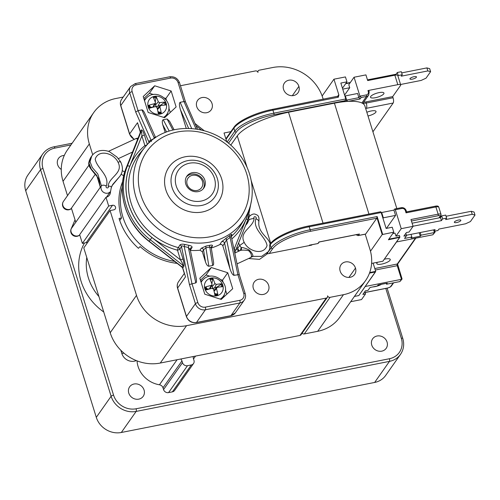 <?xml version="1.0" encoding="UTF-8"?>
<svg xmlns="http://www.w3.org/2000/svg" width="500" height="500" viewBox="0 0 500 500"><rect width="100%" height="100%" fill="white"/><g stroke="black" fill="none" stroke-linecap="round" stroke-linejoin="round"><path stroke-width="0.75" d="M160.944 105.538A5.65 5.075 -144.9 0 0 160.744 105.106L165.019 102.075A26.9 9.631 159.7 0 0 159.719 102.694L158.294 101.831A26.9 10.938 -98.4 0 0 156.206 96.737A9.006 8.081 35.1 0 0 153.281 97.312A26.9 7.025 76.2 0 1 155.369 102.413L155.35 103.125L154.619 103.7A26.9 9.975 161.9 0 0 148.625 105.312L149.338 105.319L150.475 107.137A5.65 5.075 -144.9 0 0 150.619 107.888M158.044 112.112A5.65 5.075 -144.9 0 0 158.456 111.969L160.888 112.312L161.256 112.963A26.9 11.231 -100.6 0 0 159.869 106.875L160.619 105.588A26.9 5.769 -14.5 0 1 165.919 104.963A9.006 8.081 35.1 0 0 165.019 102.075M156.206 96.737L155.287 101.806A5.65 5.075 -144.9 0 0 155.15 101.812M157.231 108.588L160.619 105.588M148.625 105.312A9.006 8.081 35.1 0 0 149.525 108.2A26.9 5.425 -16.6 0 1 155.519 106.594L156.944 107.456A26.9 6.731 78.3 0 1 158.338 113.537A9.006 8.081 35.1 0 0 161.256 112.963M144.244 99.819A13.869 12.444 -144.9 0 1 145.006 99.106L147.194 97.263A13.125 11.775 35.1 0 0 144.512 100.688M163.606 117.369A13.125 11.775 35.1 0 0 168.081 111.969L167.087 114.644A13.869 12.444 -144.9 0 1 166.513 115.938M160.744 105.106L157.85 106.306C156.556 106.7 155.787 106.231 155.544 104.913L155.387 103.031M155.331 102.306L155.287 101.806M155.35 103.125L153.444 107.119M152.725 107.319L150.475 107.137M158.456 111.969L157.8 110.994M400.569 84.494L421.156 80.431L426.031 78.181L430.606 71.675L427.831 70.938L401.238 76.194L402.262 74.731L398.25 75.525L397.919 75.987M414.075 76.681A3.413 0.981 -17.3 0 1 416.469 76.9A3.413 0.981 -17.3 0 1 413.5 78.85A3.413 0.981 -17.3 0 1 409.944 78.931A3.413 0.981 -17.3 0 1 414.075 76.681M430.606 71.675L429.663 68.65L426.894 67.906L401.688 72.888M427.831 70.938L426.894 67.906M402.262 74.731L401.319 71.706L397.306 72.5L396.094 74.219L367.469 79.869M398.25 75.525L397.306 72.5M396.344 75.019L396.094 74.219M369.144 91.919A1.244 0.356 162.7 0 0 369.181 91.775L368.825 90.638A1.244 0.356 -17.3 0 0 367.956 90.562L397.806 84.663A4.138 1.188 -17.3 0 1 400.706 84.925L397.756 75.462A4.138 1.188 162.7 0 0 394.856 75.2L367.688 80.562L365.919 74.887L354.056 77.231L359.95 96.163L361.138 97.519L366.494 96.456L361.9 102.987A43.469 12.488 162.7 0 1 364.875 105.95L396.838 208.562M434.894 231.631L435 232.231L434.412 232.544L421.019 235.188L420.288 236.238L411.1 238.05L411.838 237L411.012 234.35L435.119 229.594L434.581 230.356M434.819 231.131L437.925 230.519L438.95 229.056L465.544 223.806L470.425 221.556L475 215.056L472.225 214.312L445.631 219.569L446.656 218.113L445.712 215.081L441.694 215.875L440.487 217.594L412.113 223.2M475 215.056L474.056 212.025L471.281 211.287L446.081 216.262M458.462 220.056A3.413 0.981 -17.3 0 1 460.856 220.275A3.413 0.981 -17.3 0 1 457.887 222.225A3.413 0.981 -17.3 0 1 454.338 222.306A3.413 0.981 -17.3 0 1 458.462 220.056M472.225 214.312L471.281 211.287M446.656 218.113L442.638 218.906L441.694 215.875M442.638 218.906L441.431 220.625L440.487 217.594M441.431 220.625L413.056 226.225M411.012 234.35L406.456 235.25M411.838 237L404.569 238.438L406.569 235.6L405.856 233.325M406.569 235.6L403.888 236.125L406.413 232.537L409.094 232.013L413.088 226.331L410.969 219.519L438.137 214.15L435.894 206.956L406.044 212.85L406.525 211.938M355.481 268.1A8.281 7.431 -144.9 0 1 354.631 274.469A8.281 7.431 -144.9 0 1 346.756 277.206A8.281 7.431 -144.9 0 1 340.175 271.125A8.281 7.431 -144.9 0 1 341.031 264.75A8.281 7.431 -144.9 0 1 348.906 262.019A8.281 7.431 -144.9 0 1 355.481 268.1L348.919 277.425M298.881 86.369A8.281 7.431 -144.9 0 1 298.025 92.737A8.281 7.431 -144.9 0 1 290.15 95.469A8.281 7.431 -144.9 0 1 283.575 89.388A8.281 7.431 -144.9 0 1 284.425 83.019A8.281 7.431 -144.9 0 1 292.3 80.288A8.281 7.431 -144.9 0 1 298.881 86.369L292.319 95.688M266.725 253.981L311.756 245.087L311.663 244.781M180.463 85.738L255.481 70.925A2.069 1.856 -144.9 0 1 257.981 72.438A2.069 1.856 -144.9 0 1 259.306 70.169L272.7 67.525A41.4 37.15 -144.9 0 1 322.756 97.825L323.225 99.319M365.231 234.2L369.925 249.269A41.4 37.15 -144.9 0 1 365.519 280.656A41.4 37.15 -144.9 0 1 343.456 294.688L330.062 297.337A2.069 1.856 -144.9 0 1 327.556 295.819A2.069 1.856 -144.9 0 1 326.238 298.087L186.562 325.675A41.4 37.15 -144.9 0 1 136.506 295.375L110.087 210.569L113.919 209.812A2.481 2.231 35.1 0 0 115.119 206.325A2.481 2.231 35.1 0 0 112.5 205.269L108.675 206.025L105.962 197.312A6.625 5.944 35.1 0 0 109.494 195.069A6.625 5.944 35.1 0 0 110.469 191.519M302.169 333.15A2.069 1.856 35.1 0 0 304.288 333.956L317.681 331.312A41.4 37.15 35.1 0 0 339.744 317.281L365.519 280.656M270.144 244.6L269.681 245.487L270.2 244.756L271.144 247.781A33.119 9.519 162.7 0 1 310.175 229.775L377.137 216.55L376.919 217.625L382.194 234.569L370.481 251.213M376.919 217.625A1.244 0.419 78.8 0 1 376.794 218.212L365.644 234.056A1.244 0.419 78.8 0 1 365.531 234.137A1.244 0.419 78.8 0 1 365.394 234.106M226.012 139.325L233.881 128.144A33.119 9.519 -17.3 0 1 272.913 110.138L338.344 97.212L338.881 95.019L333.95 79.194L322.137 95.981M249.644 258.038L252.887 256.356C253.012 254.613 251.706 252.444 248.981 249.862C245.506 248.263 242.906 247.481 241.163 247.525L240.325 250.494M244.2 242.319C238.631 231.644 253.231 227.644 254.119 218.531A1.244 1.113 -144.9 0 1 255.875 217.138A1.244 1.113 -144.9 0 1 255.9 218.744C252.419 229.387 265.462 236.325 267.056 245.525C263.681 255.85 248.263 251.431 244.2 242.319L239.706 245.463L241.163 247.525A2.069 1.881 65.3 0 1 240.456 250.431C242.35 249.95 245.075 250.019 248.625 250.656C250.787 252.719 251.706 254.713 251.381 256.65L250.781 257.512L237.037 263.888M255.9 218.744C258.181 219.831 259.137 220.85 258.762 221.794M270.181 244.719C269.969 237.856 257.312 233.113 258.894 221.438L258.888 221.481M269.688 245.487L269.706 249.006M251.381 256.65A2.069 1.863 -8.6 0 1 252.887 256.356L261.625 256.381L268.381 251.625L269.819 248.775M268.381 251.625L266.281 254.613L259.5 259.369L248.581 258.531M230.888 131.644L224.037 133L226.856 142.037M110.087 210.569L83.787 247.938L110.206 332.744A41.4 37.15 35.1 0 0 160.263 363.05L299.931 335.462A2.069 1.856 35.1 0 0 301.038 334.756L327.337 297.387M87.463 242.719A2.481 2.231 35.1 0 0 86.2 242.638L82.375 243.394L108.675 206.025M105.962 197.312L79.662 234.681L82.375 243.394M95.25 174.3L71.406 208.181L75.756 222.144M92.725 154.819L89.338 143.931A41.4 37.15 -144.9 0 1 93.744 112.544L67.444 149.913A41.4 37.15 35.1 0 0 63.038 181.3L67.5 195.637M246.156 224.762L246.206 224.662A6.625 5.944 35.1 0 1 246.038 224.325M249.462 216.419A6.625 5.944 35.1 0 0 248.962 216.588M249.506 214.762L249.856 215.894M236.337 248.6A6.625 5.944 35.1 0 0 238.994 251.112M122.725 181.363L122.725 181.363A61.069 54.794 35.1 0 0 121.531 217.95L119.044 218.444A63.756 57.206 35.1 0 0 138.444 248.319L140.106 246.569A61.069 54.794 35.1 0 0 177.144 263.369M121.081 174.219L123.731 175.763M111.375 187.4L112.762 184.4L119.75 176.425L111.919 185.819M356.887 234.556L356.556 235.031L356.438 234.65M93.744 112.544A41.4 37.15 -144.9 0 1 115.806 98.513L123.212 97.05M124.731 172.044L122.275 170.606M258.637 279.288A8.281 7.431 35.1 0 0 254.225 282.094A8.281 7.431 35.1 0 0 256.719 292.938A8.281 7.431 35.1 0 0 267.769 291.625A8.281 7.431 35.1 0 0 267.356 282.819A8.281 7.431 35.1 0 0 258.637 279.288M202.031 97.556A8.281 7.431 35.1 0 0 197.619 100.363A8.281 7.431 35.1 0 0 200.113 111.206A8.281 7.431 35.1 0 0 211.163 109.894A8.281 7.431 35.1 0 0 210.75 101.081A8.281 7.431 35.1 0 0 202.031 97.556M254.119 218.531C251.637 218.669 249.894 219.15 248.9 219.969L246.794 222.963L246.206 224.662M236.944 247.081L237.606 248.45L239.706 245.463L238.6 242.944M237.606 248.45L239.381 250.931M106.356 185.9C109.831 175.25 96.8 168.312 95.2 159.113C98.588 148.787 113.994 153.206 118.062 162.319C123.631 172.994 109.025 177 108.138 186.106A1.244 1.113 -144.9 0 1 106.381 187.5A1.244 1.113 -144.9 0 1 106.356 185.9C103.969 184.963 102.312 184.944 101.394 185.837L100.231 187.419L99.006 179.7C98.688 178.544 97 176.256 93.938 172.85C88.244 165.85 87.294 164.325 90.719 157.494L90.85 157.306M118.062 162.319C120.081 161.412 120.875 161.363 120.444 162.169M109.206 151.544L116.869 156.975L120.581 161.713C123.269 167.269 122.994 172.169 119.75 176.425M108.138 186.106C110.544 186.081 111.581 186.6 111.256 187.656M100.237 187.362L71.25 228.7A5.381 2.338 -156.7 0 0 71.15 228.888L75.044 219.85M79.744 234.938A5.381 4.831 -144.9 0 1 73.213 234.894A5.381 4.831 -144.9 0 1 71.25 228.7M138.056 138.181A5.381 5.381 0 0 0 135.756 138.681A5.381 2.112 65.1 0 1 137.6 139.325M70.1 209.394A5.381 2.112 -114.9 0 0 70.469 209.081A5.381 4.831 -144.9 0 1 64.094 207.619A5.381 4.831 -144.9 0 1 63.438 201.419L63.438 201.419A5.381 5.381 0 0 0 70.1 209.394L71.575 208.713M71.45 208.312L70.469 209.081M121.531 217.95L119.725 220.512M193.394 356.506A4.138 3.713 35.1 0 0 193.425 358.663L193.969 360.406A4.138 3.713 -144.9 0 1 193.525 363.55A4.138 3.713 -144.9 0 1 191.319 364.95L187.494 365.706A4.138 3.713 -144.9 0 1 182.488 362.675L181.944 360.931A4.138 3.713 35.1 0 0 180.706 359.006M381.325 213.025L381.681 212.519L393.925 210.1L394.663 209.056A1.244 0.419 78.8 0 1 394.775 208.975A1.244 0.419 78.8 0 1 395.331 209.744L401.225 228.675L413.088 226.331M361.9 102.987A43.469 12.488 -17.3 0 0 348.106 101.381A43.469 12.488 162.7 0 0 344.025 101.706A43.469 12.488 -17.3 0 0 334.419 103.181L288.5 112.25A43.469 12.488 -17.3 0 0 237.275 135.881L230.706 145.213M365.656 108.456A10.35 2.975 162.7 0 0 366.381 108.319L393.169 103.031L372.925 131.794M366.844 112.269A7.037 2.025 -17.3 0 1 376.025 111.444A7.037 2.025 -17.3 0 1 375.806 112.25A7.037 2.025 -17.3 0 1 368 115.975M392.794 233.562L395.025 233.119L395.969 236.15L399.412 235.469L399.881 236.981L388.85 239.163M435 232.231L432.837 234.788L396.562 241.95M375.275 270.038L397.244 265.7L397.713 263.913L374.806 268.538M415.425 238.225L397.2 264.113A1.244 0.419 78.8 0 0 397.244 265.7L401.488 279.331L402.075 279.019L397.65 264.3M350.694 301.719L361.538 299.575L365.538 293.894L362.856 294.425L365.381 290.837L368.062 290.306L370.062 287.469L377.331 286.031L378.069 284.988L387.25 283.169L386.512 284.219L399.906 281.569L401.488 279.331L365.213 286.494M373.125 263.15L375.688 271.363L369.706 272.544M393.925 210.1L395.575 215.4L386.444 228.381M395.969 236.15L401.225 228.675M399.513 237.587L382.887 261.2L399.8 237.35L388.413 239.775L393.781 232.156L392.244 227.231L386.125 228.444L381.169 212.537A1.244 0.419 -101.2 0 0 380.613 211.769A1.244 0.419 -101.2 0 0 380.5 211.85M228.438 143.287L236.325 132.081A31.881 9.162 -17.3 0 1 273.894 114.75L344.688 100.769L345.55 100.056L345.794 98.956L340.844 83.056L346.962 81.844L345.431 76.925L333.95 79.194M367.956 90.562L368.312 91.694A1.244 0.356 162.7 0 1 369.181 91.775L368.7 95.056A4.138 3.713 35.1 0 1 366.494 96.456A1.244 0.419 -101.2 0 0 366.456 94.875L359.95 96.163L358.9 97.656L360.087 99.012L361.138 97.519M345.613 101.55L346.656 100.075L345.356 95.906L357.606 93.488L358.9 97.656L346.656 100.075L347.744 101.4M345 96.412L345.356 95.906M344.581 95.062L349.738 87.731L348.794 84.706L354.056 77.231M393.781 232.156L382.194 234.569M309.812 245.081L309.075 245.613M319.237 241.994L318.05 243.519L309.394 245.169M319.281 241.925L317.812 243.506M358.512 234.175L318.863 242.006M356.556 235.031L358.375 235.494L359.425 234M421.019 235.188L420.194 232.537M399.906 281.569L402.075 279.019M381.519 284.3A7.037 2.025 -17.3 0 1 372.869 286.913M386.512 284.219L386.25 283.369M349.738 87.731L342.731 89.119M369.494 273.113L375.312 271.962L375.688 271.363M375.312 271.962L358.844 295.538L375.606 271.725M399.8 237.35L399.881 236.981M393.169 103.031A4.138 1.388 -101.2 0 0 393.044 97.75L366.256 103.044A4.138 1.388 78.8 0 1 366.381 108.319M400.706 84.925A4.138 1.188 -17.3 0 1 400.581 85.406L392.688 96.613L365.9 101.906A6.212 1.781 -17.3 0 1 363.694 102.175M392.688 96.613L393.044 97.75M381.681 212.519L383.331 217.819L395.575 215.4M382.975 218.325L383.331 217.819M420.288 236.238L419.194 232.738M384.425 259.194A7.037 2.025 -17.3 0 1 390.25 259.444A7.037 2.025 -17.3 0 1 390.037 260.256A7.037 2.025 -17.3 0 1 382.925 263.812A7.037 2.025 -17.3 0 1 376.812 263.631A7.037 2.025 -17.3 0 1 377.525 262.281M365.538 293.894L364.831 291.625M342.456 88.25L346.962 81.844M383.744 93.875A7.037 2.025 162.7 0 0 383.956 93.069A7.037 2.025 162.7 0 0 376.637 93.231A7.037 2.025 162.7 0 0 370.519 97.256A7.037 2.025 162.7 0 0 376.637 97.431A7.037 2.025 162.7 0 0 383.744 93.875M72.156 143.225L53.975 146.812C49.225 147.806 45.487 150.188 42.75 153.969L27.919 175.044A20.7 18.575 35.1 0 0 25.712 190.738L96.294 417.337A20.7 18.575 35.1 0 0 121.319 432.488L374.644 382.45A20.7 18.575 35.1 0 0 385.675 375.438L400.506 354.363A20.7 18.575 35.1 0 1 389.475 361.375A2.069 0.694 -101.2 0 0 389.412 358.738L136.088 408.769A18.631 16.719 -144.9 0 1 113.562 395.138L42.987 168.538A18.631 16.719 -144.9 0 1 54.9 148.1L70.956 144.925M193.525 363.55L174.594 390.45A4.138 3.713 -144.9 0 1 172.381 391.856L168.556 392.612A4.138 3.713 -144.9 0 1 163.55 389.581L163.006 387.831A4.138 3.713 35.1 0 0 159.444 384.781A24.838 22.287 -144.9 0 1 137.05 360.875M381.769 351.15A8.281 7.431 -144.9 0 1 373.05 347.625A8.281 7.431 -144.9 0 1 372.644 338.812A8.281 7.431 -144.9 0 1 383.688 337.5A8.281 7.431 -144.9 0 1 386.181 348.344A8.281 7.431 -144.9 0 1 381.769 351.15M138.781 399.144A8.281 7.431 -144.9 0 1 130.062 395.619A8.281 7.431 -144.9 0 1 129.65 386.806A8.281 7.431 -144.9 0 1 140.7 385.5A8.281 7.431 -144.9 0 1 143.194 396.337A8.281 7.431 -144.9 0 1 138.781 399.144M61.262 169.425A8.281 7.431 -144.9 0 1 58.513 158.412A8.281 7.431 -144.9 0 1 64.287 155.456M174.6 261.381A59.825 53.675 -144.9 0 1 122.281 186.925M190.406 176.038A8.281 7.431 -144.9 0 1 202.8 183.231A8.281 7.431 -144.9 0 1 191.206 189.4A8.281 7.431 -144.9 0 1 190.406 176.038M186.381 176.956A10.35 9.287 -144.9 0 1 188.781 175.069A10.35 9.287 -144.9 0 1 200.931 177.113A10.35 9.287 -144.9 0 1 203.225 188.812M184.556 274.175L182.7 268.219A2.069 0.594 162.7 0 1 182.763 267.981L183.819 266.488C184.338 265.2 184.037 262.625 182.925 258.756A2.069 0.594 -17.3 0 1 180.487 259.881C182.338 262.825 183.2 264.669 183.069 265.413L181.9 267.087L182.7 268.219M138.181 125.288L138.744 127.088M154.537 138.381A2.069 1.019 59.9 0 1 154.331 138.181L154.362 138.5M154.981 136.956L154.331 138.181L151.075 140.238L138.062 110.625L141.888 109.869C142.75 109.844 143.775 111.131 144.963 113.737L155.631 137.625M179.887 245.037L178.312 247.6A2.069 1.831 -148.5 0 1 179.906 249.056L181.475 246.488A2.069 1.831 31.5 0 0 179.887 245.037C180.85 244.106 182.575 243.931 185.044 244.506L189.075 245.356C191.419 245.819 192.387 246.569 191.975 247.6A2.069 1.837 -148.3 0 0 190.306 248.412L190.162 249.325L196.144 277.925C196.719 280.9 196.594 282.556 195.781 282.894L189.431 284.513L195.413 303.706L186.469 316.413L177.625 288.019A2.069 0.594 162.7 0 0 177.562 288.256L186.406 316.65A2.069 0.594 -17.3 0 1 186.469 316.413A8.281 7.431 -144.9 0 0 196.481 322.475A2.069 0.694 -101.2 0 1 196.294 322.612C191.544 323.094 188.25 321.106 186.406 316.65M190.387 250.406A62.1 55.719 35.1 0 0 200.019 250.225L202.331 251.769L203.55 249.806A2.069 1.837 31.8 0 0 201.219 248.294L200.019 250.225M211.231 247.706L213.531 262.025C213.806 264.05 213.531 265.206 212.7 265.487L208.869 266.244C207.625 266.188 206.5 264.756 205.5 261.938L203.55 249.806L205.912 247.831L209.744 247.075L211.231 247.706L211.356 246.831A2.069 1.837 -148.2 0 1 212.325 246.1C212.85 245.119 212.006 244.856 209.794 245.306L206.088 246.038L201.219 248.294M211.275 247.987A62.1 55.719 35.1 0 0 219.869 244.544C221.219 244.106 222.213 244.556 222.844 245.9L224.594 243.075A2.069 1.837 31.7 0 0 221.6 241.75L219.869 244.544M231.256 235.556L231.725 234.8C232.144 233.975 231.394 234.288 229.475 235.731L221.6 241.75M149.781 142.213L149.062 142.363L147.338 144.481L144.312 134.781A2.069 0.594 -17.3 0 1 141.875 135.912L144.894 145.606A2.069 0.594 162.7 0 0 147.338 144.481A2.069 1.881 -140.8 0 1 147.356 144.562M144.312 134.781C143.075 131.094 142.075 129.512 141.319 130.044A2.069 1.856 -144.9 0 1 141.281 131.269C141.606 131.137 141.806 132.688 141.875 135.912L129.738 166.294A2.069 0.894 21.8 0 0 127.331 166.194L126.281 167.688A2.069 0.894 -158.2 0 0 126.237 167.769C116.025 192.075 125.944 223.85 149.069 241.406L181.9 267.087M135.206 83.6A2.069 0.694 78.8 0 1 136.137 84.881L170.575 78.081A2.069 0.694 78.8 0 0 169.65 76.794L135.206 83.6L130.606 86.544A8.281 7.431 35.1 0 0 129.725 92.819L135.706 112.013L149.062 142.363A2.069 1.881 -140.8 0 1 149.144 142.8M148.819 141.85A2.069 1.081 -23.7 0 1 151.075 140.238L151.412 141.531M234.044 275.338L226.625 239.887L230.113 237.5L237.875 274.581L243.769 293.512A2.069 0.594 162.7 0 1 245.219 293.644L239.269 274.544L234.044 275.338C232.756 275.144 231.394 272.962 229.969 268.775L224.594 243.075L226.625 239.887A2.069 0.675 57.8 0 1 226.1 238.044M231.219 236.663C231.363 235.944 230.994 236.225 230.113 237.5A2.069 0.663 53.5 0 1 229.475 235.731M239.269 274.544L231.269 236.3L231.369 235.206A2.069 1.831 -148.5 0 1 231.725 234.8M229.969 268.775L222.844 245.9M205.5 261.938L202.331 251.769M199.819 278.25L211.3 267.512L227.75 272.731L232.719 288.688L221.238 299.425L204.788 294.206L199.819 278.25M208.869 266.244L205.912 247.831A2.069 0.7 81 0 1 206.088 246.038M212.7 265.487L209.744 247.075A2.069 0.688 76.7 0 1 209.794 245.306M189.431 284.513L181.475 246.488C181.9 245.719 182.806 245.744 184.194 246.569A2.069 0.606 104 0 1 185.044 244.506M243.769 293.512A6.212 5.575 -144.9 0 1 239.8 300.325L205.356 307.125A6.212 5.575 -144.9 0 1 197.85 302.581L191.95 283.65L184.194 246.569L188.363 247.444A2.069 0.631 99.7 0 1 189.075 245.356M195.781 282.894L188.363 247.444L190.156 249.875M144.869 147.35A61.444 55.131 35.1 0 0 143.169 212.413A61.444 55.131 35.1 0 0 206.412 242.638A61.444 55.131 35.1 0 0 208.388 242.35A61.444 55.131 35.1 0 0 245.113 217.9C257.337 197.938 253.463 169.525 236.219 150.719C212.688 122.688 165.463 120.706 144.869 147.35L140.15 153.038A62.031 55.656 -144.9 0 0 178.312 247.6A2.069 0.35 -75.3 0 0 177.469 250.181L180.487 259.881L151.925 237.531A64.169 57.581 -144.9 0 1 129.738 166.294M135.706 112.013L138.062 110.625L132.162 91.694A6.212 5.575 -144.9 0 1 136.137 84.881M165.188 132.519L162.781 124.781C162.013 121.919 162.162 120.231 163.238 119.719L167.062 118.963L169.619 121.294L174.056 129.725M186.219 128.3L180.4 109.625C179.206 105.4 179.125 102.963 180.156 102.312L183.981 101.556L185.481 101.856L179.537 82.756A2.069 0.594 162.7 0 0 178.088 82.625L183.981 101.556L196.019 128.944M235.413 250.894A2.069 0.894 -158.2 0 0 235.456 250.812A2.069 0.894 -158.2 0 0 234.056 249.3L234.044 249.556M234.713 252.756L247.594 220.425A2.069 0.894 -158.2 0 0 246.2 218.912L234.056 249.3L233.837 248.594M204.156 130.669L196.194 124.444L195.675 125.044M171.15 91L176.119 106.956L164.638 117.694L148.181 112.475L143.212 96.519L154.694 85.781L171.15 91L165.888 98.475L164.363 97.987M189.838 173.575A10.35 9.287 -144.9 0 1 202.344 175.975A10.35 9.287 -144.9 0 1 203.794 188.1A10.35 9.287 -144.9 0 1 198.281 191.606A10.35 9.287 -144.9 0 1 187.381 187.194A10.35 9.287 -144.9 0 1 186.869 176.181A10.35 9.287 -144.9 0 1 189.838 173.575M170.244 112.45L168.831 107.925M166.494 100.412L165.888 98.475M153.444 94.525L149.438 93.256L143.831 98.494M154.694 85.781L149.438 93.256M211.3 267.512L206.038 274.988L200.431 280.231M226.844 294.188L225.438 289.656M223.094 282.144L222.488 280.206L220.963 279.725M227.75 272.731L222.488 280.206M210.05 276.256L206.038 274.988M200.844 281.55A13.869 12.444 -144.9 0 1 201.612 280.837L203.794 279A13.125 11.775 35.1 0 0 201.112 282.419M220.212 299.1A13.125 11.775 35.1 0 0 224.688 293.7L223.694 296.381A13.869 12.444 -144.9 0 1 223.113 297.675M211.75 283.544A5.65 5.075 -144.9 0 1 211.894 283.544L212.812 278.469A9.006 8.081 35.1 0 0 209.887 279.05A26.9 7.025 76.2 0 1 211.975 284.144L211.956 284.856L211.225 285.431A26.9 9.975 161.9 0 0 205.225 287.044L205.938 287.056L207.075 288.869A5.65 5.075 -144.9 0 0 207.219 289.619M214.4 292.725L215.056 293.7L217.494 294.044L217.862 294.694A26.9 11.231 -100.6 0 0 216.469 288.612L217.219 287.325A26.9 5.769 -14.5 0 1 222.525 286.7A9.006 8.081 35.1 0 0 221.625 283.806L217.344 286.844L214.45 288.044C213.156 288.431 212.387 287.969 212.15 286.65L211.994 284.762M211.931 284.037L211.894 283.544M217.344 286.844A5.65 5.075 -144.9 0 1 217.55 287.275M213.831 290.319L217.219 287.325M215.056 293.7A5.65 5.075 -144.9 0 1 214.65 293.85M209.331 289.056L207.075 288.869M211.956 284.856L210.05 288.85M205.225 287.044A9.006 8.081 35.1 0 0 206.125 289.938A26.9 5.425 -16.6 0 1 212.125 288.331L213.544 289.188A26.9 6.731 78.3 0 1 214.938 295.269A9.006 8.081 35.1 0 0 217.862 294.694M221.625 283.806A26.9 9.631 159.7 0 0 216.319 284.425L214.9 283.569A26.9 10.938 -98.4 0 0 212.812 278.469M150.156 108.019A8.162 7.325 -144.9 0 1 149.338 105.319M160.888 112.312A8.162 7.325 -144.9 0 1 158.2 112.869M164.156 102.394A8.162 7.325 -144.9 0 1 165.012 105.044M153.656 98.138A8.162 7.325 -144.9 0 1 156.319 97.65M148.219 107.006A9.719 8.719 -144.9 0 1 153.912 96.463A9.719 8.719 -144.9 0 1 165.8 102.425A9.719 8.719 -144.9 0 1 161.506 113.669A9.719 8.719 -144.9 0 1 148.219 107.006M159.719 102.694L157.85 106.306M158.294 101.831L155.544 104.913M154.619 103.7L152.738 107.306M159.869 106.875L157.475 109.588M411.431 221.012L438.175 215.731A2.9 0.831 -17.3 0 1 440.112 216.25L438.956 217.894M304.288 333.956L330.062 297.337M343.456 294.688L317.681 331.312M338.881 95.019A2.481 0.831 -101.2 0 0 338.469 95.162L337.531 96.494M258.831 221.675C259.363 217.787 258.625 215.506 256.619 214.819C255.675 214.475 253.65 212.537 249.569 216.262A5.381 4.831 35.1 0 0 248.9 219.969L247.394 223.231L245.631 225.338M100.344 187.331L96.762 175.481L91.237 169.025L88.975 163.188L90.719 157.494L91.769 156L90.031 161.7L92.287 167.531L97.8 173.956L101.394 185.837A5.381 4.831 35.1 0 0 103.763 192.45A5.381 4.831 35.1 0 0 110.581 191.363L111.375 187.138M63.038 181.3L89.338 143.931M326.238 298.087L299.931 335.462M112.5 205.269L86.2 242.638M160.263 363.05L186.562 325.675M110.206 332.744L136.506 295.375M269.281 253.475L272.65 248.694A31.881 9.162 -17.3 0 1 310.212 231.363A1.244 0.419 78.8 0 0 310.175 229.775L309.231 226.75A33.119 9.519 -17.3 0 0 270.2 244.756A1.244 1.113 -144.9 0 1 270.338 243.812L269.775 244.606M365.644 234.056L358.375 235.494M310.212 231.363L376.794 218.212M270.725 243.287L251.287 180.875M247.169 167.65L237.275 135.881M368.956 214.075L334.419 103.181M323.038 223.144L288.5 112.25M348.106 101.381L360.087 99.012M344.688 100.769L344.025 101.706M395.331 209.744L401.838 208.456A1.244 0.419 -101.2 0 0 401.281 207.688A1.244 0.419 -101.2 0 0 401.169 207.769M401.838 208.456A2.9 2.6 -144.9 0 1 405.337 210.581A1.244 0.356 -17.3 0 1 406.213 210.656C405.288 208.438 403.644 207.444 401.281 207.688L394.775 208.975M405.337 210.581L406.044 212.85M381.169 212.537L309.231 226.75A1.244 0.419 -101.2 0 0 308.675 225.981A1.244 0.419 -101.2 0 0 308.562 226.062M272.65 248.694A1.244 1.113 35.1 0 1 271.144 247.781L266.794 253.969M236.325 132.081A1.244 1.113 -144.9 0 1 234.825 131.169L227.062 142.2M273.894 114.75A1.244 0.419 -101.2 0 0 273.856 113.169A33.119 9.519 162.7 0 0 234.825 131.169L233.881 128.144A1.244 1.113 -144.9 0 1 234.013 127.2L225.85 138.806M345.794 98.956L273.856 113.169L272.913 110.138A1.244 0.419 -101.2 0 0 272.356 109.369A1.244 0.419 -101.2 0 0 272.244 109.45M368.312 91.694A2.9 2.6 -144.9 0 1 366.456 94.875M337.675 96.525A1.244 0.419 78.8 0 1 337.788 96.444A1.244 0.419 78.8 0 1 338.344 97.212M338.469 95.162A1.244 1.113 -144.9 0 1 337.894 96.456M377.137 216.55L382.681 234.344M433.587 229.894L434.412 232.544L432.837 234.788M438.175 215.731A1.244 0.419 -101.2 0 0 438.137 214.15A4.138 1.188 162.7 0 1 441.037 214.412L440.775 215.831L439.381 217.812M440.112 216.25A1.244 1.113 35.1 0 0 440.775 215.831M435.225 206.269A1.244 0.419 78.8 0 1 435.337 206.188A1.244 0.419 78.8 0 1 435.894 206.956A4.138 1.188 -17.3 0 1 438.794 207.219L441.037 214.412M393.212 282.894L390.669 286.506A1.244 1.113 35.1 0 0 391.331 286.081L393.638 282.812M390.669 286.506A2.9 0.831 -17.3 0 1 387.256 288.081A1.244 0.419 78.8 0 1 387.144 288.163A1.244 0.419 78.8 0 1 387.006 288.131M387.256 288.081L365.087 292.456M345.644 83.719L350.112 82.837M350.331 82.519L345.869 83.4M358.694 295.581L354.419 296.425L358.775 295.587M382.887 261.2L371.606 263.431L382.969 261.206M365.9 101.906L366.256 103.044A6.212 1.781 -17.3 0 1 362.938 103.244M394.856 75.2L397.806 84.663M385.794 288.431L401.325 338.3A18.631 16.719 -144.9 0 1 389.412 358.738M120.844 350.281L121.881 353.606A10.35 9.287 35.1 0 0 136.306 360.588M84.481 242.975A55.894 50.15 35.1 0 0 103.744 312M98.931 296.55A49.681 44.575 -144.9 0 1 86.769 257.5M123.894 353.094A6.212 1.781 -17.3 0 1 121.881 353.606M159.444 384.781L177.081 359.725M136.088 408.769A2.069 0.694 78.8 0 1 136.156 411.413L389.475 361.375L374.644 382.45M400.506 354.363C403.719 349.569 404.475 344.263 402.775 338.431A2.069 0.594 162.7 0 0 401.325 338.3M53.975 146.812A2.069 0.694 78.8 0 1 54.9 148.1M42.75 153.969A20.7 18.575 35.1 0 0 40.55 169.662A2.069 0.594 -17.3 0 1 42.987 168.538M25.712 190.738L40.55 169.662L111.125 396.262A2.069 0.594 -17.3 0 1 113.562 395.138M96.294 417.337L111.125 396.262A20.7 18.575 35.1 0 0 136.156 411.413L121.319 432.488M172.381 391.856L191.319 364.95M168.556 392.612L187.494 365.706M163.55 389.581L182.488 362.675M163.006 387.831L181.944 360.931M196.294 322.612L230.731 315.806A2.069 0.694 -101.2 0 0 230.919 315.669L196.481 322.475L205.419 309.769A2.069 0.694 -101.2 0 0 205.356 307.125M197.85 302.581A2.069 0.594 -17.3 0 0 195.413 303.706A8.281 7.431 35.1 0 0 205.419 309.769L239.862 302.962A8.281 7.431 35.1 0 0 244.275 300.156L235.331 312.863A8.281 7.431 -144.9 0 1 230.919 315.669L239.862 302.962A2.069 0.694 -101.2 0 0 239.8 300.325M149.069 241.406L149.181 241.225A66.244 59.438 -144.9 0 1 126.281 167.688L140.231 132.762L141.281 131.269L127.331 166.194A66.244 59.438 35.1 0 0 150.238 239.731L149.181 241.225L182.013 266.906A2.069 1.856 35.1 0 1 182.763 267.981L185.512 276.806L177.625 288.019A8.281 7.431 -144.9 0 1 178.506 281.737C177.188 283.706 176.869 285.881 177.562 288.256M182.925 258.756L179.906 249.056A2.069 0.594 -17.3 0 1 177.469 250.181A64.1 57.512 35.1 0 1 128.719 204.306A64.1 57.512 35.1 0 1 144.894 145.606M132.162 91.694A2.069 0.594 -17.3 0 0 129.725 92.819L120.781 105.525A2.069 0.594 162.7 0 0 120.719 105.763L129.562 134.156A2.069 0.594 -17.3 0 1 129.625 133.919L120.781 105.525A8.281 7.431 -144.9 0 1 121.669 99.25C120.344 101.219 120.031 103.387 120.719 105.763M134.419 139.3A8.281 7.431 -144.9 0 1 129.625 133.919L137.519 122.713L140.269 131.537A2.069 0.594 162.7 0 0 140.206 131.775L138.162 125.213M141.319 130.044L140.269 131.537A2.069 1.856 35.1 0 1 140.231 132.762A2.069 0.894 -158.2 0 0 140.188 132.844A2.069 0.894 -158.2 0 0 140.162 132.931M151.925 237.531L150.238 239.731L183.069 265.413A2.069 1.856 35.1 0 1 183.819 266.488M235.481 250.725L247.55 220.506A2.069 0.894 -158.2 0 0 247.594 220.425L251.575 199.975M231.819 238.938A64.1 57.512 35.1 0 0 248.688 210.556M245.113 217.9L241.35 224.262A62.031 55.656 -144.9 0 1 231.287 236.394M190.244 250.4L191.975 247.6M211.125 248.031L212.325 246.1M141.888 109.869L154.331 138.181M169.2 131.056L163.238 119.719M162.781 124.781L166.569 131.975M167.062 118.963L172.875 130.006M191.65 128.463L180.156 102.312M180.4 109.625L188.612 128.312M170.575 78.081A6.212 5.575 -144.9 0 1 178.088 82.625M248.85 210.138A64.169 57.581 -144.9 0 1 246.2 218.912M195.987 125.75L201.363 129.956M206.506 237.369A57.306 51.419 -144.9 0 1 140.662 163.9A57.306 51.419 -144.9 0 1 234.088 151.875A57.306 51.419 -144.9 0 1 206.506 237.369M202.35 211.988A30.188 27.088 35.1 0 0 213.619 165.806A30.188 27.088 35.1 0 0 165.294 175.35A30.188 27.088 35.1 0 0 202.35 211.988M201.225 201.069A20.7 18.575 -144.9 0 1 175.812 175.95A20.7 18.575 -144.9 0 1 208.95 169.4A20.7 18.575 -144.9 0 1 201.225 201.069M201.675 205.438A24.494 21.981 35.1 0 0 215.169 173.606A24.494 21.981 35.1 0 0 196.669 160.581A24.494 21.981 35.1 0 0 171.144 183.175A24.494 21.981 35.1 0 0 201.675 205.438M216.469 288.612L214.075 291.319M211.225 285.431L209.338 289.037M214.9 283.569L212.15 286.65M216.319 284.425L214.45 288.044M204.825 288.738A9.719 8.719 -144.9 0 1 210.519 278.2A9.719 8.719 -144.9 0 1 222.406 284.163A9.719 8.719 -144.9 0 1 218.113 295.406A9.719 8.719 -144.9 0 1 204.825 288.738M210.256 279.875A8.162 7.325 -144.9 0 1 212.925 279.381M220.763 284.125A8.162 7.325 -144.9 0 1 221.619 286.775M217.494 294.044A8.162 7.325 -144.9 0 1 214.806 294.606M206.756 289.75A8.162 7.325 -144.9 0 1 205.938 287.056M168.081 111.969C173.05 100.456 156.35 88.706 147.194 97.263M258.206 70.869L257.6 71.725M240.756 250.256L234.775 253.069M248.637 217.587L249.569 216.262M91.775 156.006C93.238 153.787 98.656 148.012 109.338 151.594M106.481 197.188L110.581 191.363M118.325 158.631L132.513 152.05M108.569 151.294L135.756 138.681M63.438 201.419L89.031 165.05M71.15 228.888A5.381 5.381 0 0 0 79.75 234.963M397.713 263.913L415.85 238.137M406.213 210.656L406.587 211.869L435.337 206.188C437.337 205.731 438.488 206.075 438.794 207.219M380.613 211.769L308.675 225.981C292.744 229.037 274.637 237.281 270.338 243.812M344.419 101.662L345.55 100.056M234.013 127.2C238.319 120.669 256.419 112.425 272.356 109.369L338.338 96.106M309.769 245.15L309.5 245.531M318.05 243.519L309.631 245.181M358.963 234.15L319.1 242.025M365.531 234.137L357.912 235.644M434.387 229.737L435.056 231.881M365.106 292.512L387.144 288.163C389.288 287.638 390.688 286.944 391.331 286.081M345.887 83.375L350.35 82.494M362.781 103.469L368.7 95.056M402.775 338.431L387.119 288.169M193.519 358.956L195.544 356.081M235.331 312.863L230.731 315.806M184.331 273.456L178.506 281.737M134.175 139.412L129.562 134.156M130.606 86.544L121.669 99.25M140.206 131.775L140.188 132.844L126.237 167.769M197.494 129.175L185.469 101.819M169.65 76.794C174.394 76.312 177.688 78.3 179.537 82.756M245.219 293.644C245.906 296.019 245.594 298.188 244.275 300.156M196.194 124.444L194.956 123.4M215.169 173.606C210.906 166.556 204.744 162.219 196.669 160.581M224.688 293.7C229.65 282.188 212.956 270.438 203.794 279"/></g></svg>
